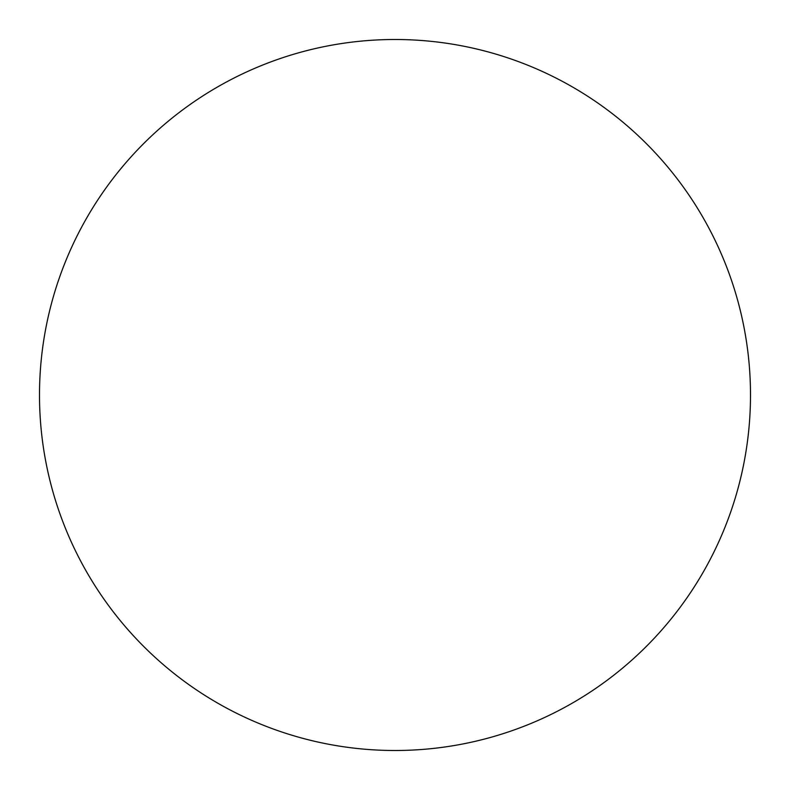 <?xml version="1.0" encoding="UTF-8"?>
<svg xmlns="http://www.w3.org/2000/svg" width="790" height="790" viewBox="0 0 790 790"><rect width="100%" height="100%" fill="white"/><g stroke="black" fill="none" stroke-linecap="round" stroke-linejoin="round"><path stroke-width="1.19" d="M395 750.5A355.5 355.5 0 0 0 750.5 395A355.5 355.5 0 0 0 395 39.5A355.5 355.5 0 0 0 39.5 395A355.5 355.5 0 0 0 395 750.5"/></g></svg>
